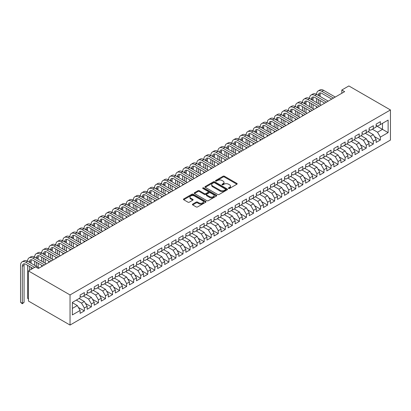<?xml version="1.0" encoding="UTF-8"?>
<svg xmlns="http://www.w3.org/2000/svg" width="411" height="411" viewBox="0 0 411 411"><rect width="100%" height="100%" fill="white"/><g stroke="black" fill="none" stroke-linecap="round" stroke-linejoin="round"><path stroke-width="0.62" d="M228.573 188.464A0.683 0.396 0 0 0 229.544 188.464L236.895 184.215A0.976 0.565 0 0 0 237.178 183.82A0.976 0.565 0 0 0 236.895 183.419L224.442 176.232A0.976 0.565 0 0 0 223.055 176.232L215.708 180.475A0.683 0.396 0 0 0 215.508 180.753A0.683 0.396 0 0 0 215.708 181.03A0.683 0.396 0 0 0 216.674 181.03L217.625 180.486A3.129 1.808 0 0 1 222.053 180.486L223.091 181.081A3.129 1.808 0 0 1 224.01 182.361A3.129 1.808 0 0 1 223.091 183.64L222.14 184.19A0.683 0.396 0 0 0 221.94 184.467A0.683 0.396 0 0 0 222.14 184.745A0.683 0.396 0 0 0 223.111 184.745L224.062 184.2A3.129 1.808 0 0 1 228.49 184.2L229.523 184.796A3.129 1.808 0 0 1 230.443 186.075A3.129 1.808 0 0 1 229.523 187.354L228.573 187.904A0.683 0.396 0 0 0 228.372 188.181A0.683 0.396 0 0 0 228.573 188.464L228.573 187.904M192.687 204.108A0.976 0.565 0 0 0 192.399 204.508A0.976 0.565 0 0 0 192.687 204.909L196.181 206.923A0.976 0.565 0 0 0 197.563 206.923L205.726 202.212A0.976 0.565 0 0 0 206.014 201.811A0.976 0.565 0 0 0 205.726 201.411L193.273 194.223A0.976 0.565 0 0 0 191.891 194.223L183.727 198.934A0.976 0.565 0 0 0 183.44 199.335A0.976 0.565 0 0 0 183.727 199.736L187.945 202.171A0.976 0.565 0 0 0 189.332 202.171L192.826 200.157A0.976 0.565 0 0 0 193.113 199.756A0.976 0.565 0 0 0 192.826 199.356L190.73 198.148A2.615 1.51 0 0 1 189.964 197.08A2.615 1.51 0 0 1 191.583 195.682A2.615 1.51 0 0 1 194.434 196.011L202.633 200.743A2.615 1.51 0 0 1 203.399 201.811A2.615 1.51 0 0 1 201.78 203.209A2.615 1.51 0 0 1 198.929 202.88L197.563 202.094A0.976 0.565 0 0 0 196.181 202.094L192.687 204.108L192.687 204.909M28.457 270.931L70.04 294.939L70.04 325.055L28.457 301.047L28.457 270.931L35.505 266.862L38.326 268.491L344.639 91.643L341.818 90.014L341.818 93.271M341.818 90.014L348.867 85.945L390.45 109.953L70.04 294.939M217.696 194.501A0.976 0.565 0 0 0 219.078 194.501L227.242 189.79A0.976 0.565 0 0 0 227.53 189.389A0.976 0.565 0 0 0 227.242 188.993L214.789 181.801A0.976 0.565 0 0 0 213.407 181.801L205.243 186.517A0.976 0.565 0 0 0 204.955 186.913A0.976 0.565 0 0 0 205.243 187.313L217.696 194.501M203.132 188.608A0.683 0.396 0 0 1 203.825 188.706L203.825 187.894L216.484 195.199A0.976 0.565 0 0 1 216.772 195.6A0.976 0.565 0 0 1 216.484 196.001L208.32 200.712A0.976 0.565 0 0 1 206.939 200.712L194.485 193.524L194.485 192.723A0.976 0.565 0 0 0 194.198 193.124A0.976 0.565 0 0 0 194.485 193.524M194.485 192.723L197.979 190.709A0.976 0.565 0 0 1 199.361 190.709L204.411 193.622A0.976 0.565 0 0 0 205.798 193.622L208.115 192.286A0.976 0.565 0 0 0 208.403 191.886A0.976 0.565 0 0 0 208.115 191.485L202.854 188.454A0.683 0.396 0 0 1 202.654 188.171A0.683 0.396 0 0 1 203.08 187.806A0.683 0.396 0 0 1 203.825 187.894M70.04 325.055L390.45 140.069L390.45 109.953M376.142 125.704L382.487 129.367L382.487 123.341L388.123 120.089L380.37 124.564L380.37 121.677L376.142 124.117L376.142 127.004L373.322 128.633L373.322 125.745L369.093 128.186L369.093 131.073L366.273 132.702L366.273 129.814L362.045 132.255L362.045 135.142L359.224 136.771L359.224 133.883L354.996 136.324L354.996 139.211L352.181 140.839L352.181 137.952L347.947 140.392L347.947 143.28L345.132 144.908L345.132 142.021L340.904 144.461L340.904 147.349L338.083 148.977L338.083 146.09L333.855 148.53L333.855 151.423L331.035 153.046L331.035 150.159L326.807 152.599L326.807 155.492L323.986 157.115L323.986 154.228L319.758 156.668L319.758 159.56L316.938 161.184L316.938 158.297L312.709 160.737L312.709 163.629L309.889 165.258L309.889 162.366L305.661 164.806L305.661 167.698L302.84 169.327L302.84 166.434L298.612 168.875L298.612 171.767L295.792 173.396L295.792 170.503L291.563 172.949L291.563 175.836L288.743 177.465L288.743 174.572L284.515 177.018L284.515 179.905L281.699 181.534L281.699 178.641L277.466 181.087L277.466 183.974L274.651 185.602L274.651 182.71L270.423 185.155L270.423 188.043L267.602 189.671L267.602 186.784L263.374 189.224L263.374 192.112L260.553 193.74L260.553 190.853L256.325 193.293L256.325 196.181L253.505 197.809L253.505 194.922L249.277 197.362L249.277 200.249L246.456 201.878L246.456 198.991L242.228 201.431L242.228 204.318L239.408 205.947L239.408 203.06L235.179 205.5L235.179 208.387L232.359 210.016L232.359 207.129L228.131 209.569L228.131 212.456L225.31 214.085L225.31 211.197L221.082 213.638L221.082 216.525L218.267 218.154L218.267 215.266L214.033 217.707L214.033 220.599L211.218 222.223L211.218 219.335L206.985 221.776L206.985 224.668L204.169 226.291L204.169 223.404L199.941 225.845L199.941 228.737L197.121 230.36L197.121 227.473L192.893 229.913L192.893 232.806L190.072 234.434L190.072 231.542L185.844 233.982L185.844 236.875L183.023 238.503L183.023 235.611L178.795 238.051L178.795 240.944L175.975 242.572L175.975 239.68L171.747 242.125L171.747 245.013L168.926 246.641L168.926 243.749L164.698 246.194L164.698 249.081L161.877 250.71L161.877 247.818L157.649 250.263L157.649 253.15L154.829 254.779L154.829 251.886L150.601 254.332L150.601 257.219L147.785 258.848L147.785 255.961L143.552 258.401L143.552 261.288L140.737 262.917L140.737 260.029L136.503 262.47L136.503 265.357L133.688 266.986L133.688 264.098L129.46 266.539L129.46 269.426L126.639 271.055L126.639 268.167L122.411 270.608L122.411 273.495L119.591 275.123L119.591 272.236L115.363 274.676L115.363 277.564L112.542 279.192L112.542 276.305L108.314 278.745L108.314 281.633L105.493 283.261L105.493 280.374L101.265 282.814L101.265 285.702L98.445 287.33L98.445 284.443L94.217 286.883L94.217 289.776L91.396 291.399L91.396 288.512L87.168 290.952L87.168 293.844L84.347 295.468L84.347 292.581L80.119 295.021L80.119 297.913L72.367 302.388L72.367 314.918L80.119 310.444L77.304 305.563L72.367 302.712M388.123 120.089L388.123 132.619L380.37 137.099L377.55 132.214L372.335 129.203M374.416 136.55L380.37 139.987L380.37 137.099M380.37 139.987L376.142 142.427L376.142 139.54L373.322 141.168L370.506 136.282L365.287 133.272M367.367 140.619L373.322 144.055L373.322 141.168M373.322 144.055L369.093 146.496L369.093 143.609L366.273 145.237L363.458 140.351L358.238 137.341M360.319 144.687L366.273 148.124L366.273 145.237M366.273 148.124L362.045 150.565L362.045 147.677L359.224 149.306L356.409 144.42L351.194 141.41M353.27 148.756L359.224 152.193L359.224 149.306M359.224 152.193L354.996 154.634L354.996 151.746L352.181 153.375L349.36 148.489L344.146 145.479M346.221 152.825L352.181 156.262L352.181 153.375M352.181 156.262L347.947 158.703L347.947 155.815L345.132 157.444L342.312 152.558L337.097 149.547M339.173 156.894L345.132 160.331L345.132 157.444M345.132 160.331L340.904 162.771L340.904 159.884L338.083 161.513L335.263 156.627L330.048 153.616M332.129 160.963L338.083 164.4L338.083 161.513M338.083 164.4L333.855 166.84L333.855 163.953L331.035 165.582L328.214 160.696L323 157.685M325.08 165.032L331.035 168.469L331.035 165.582M331.035 168.469L326.807 170.914L326.807 168.022L323.986 169.651L321.166 164.77L315.951 161.754M318.032 169.101L323.986 172.538L323.986 169.651M323.986 172.538L319.758 174.983L319.758 172.091L316.938 173.719L314.117 168.839L308.902 165.823M310.983 173.17L316.938 176.607L316.938 173.719M316.938 176.607L312.709 179.052L312.709 176.16L309.889 177.788L307.068 172.908L301.854 169.892M303.935 177.239L309.889 180.676L309.889 177.788M309.889 180.676L305.661 183.121L305.661 180.229L302.84 181.857L300.025 176.977L294.805 173.966M296.886 181.308L302.84 184.75L302.84 181.857M302.84 184.75L298.612 187.19L298.612 184.298L295.792 185.926L292.976 181.046L287.757 178.035M289.837 185.376L295.792 188.819L295.792 185.926M295.792 188.819L291.563 191.259L291.563 188.366L288.743 189.995L285.928 185.114L280.713 182.104M282.789 189.445L288.743 192.887L288.743 189.995M288.743 192.887L284.515 195.328L284.515 192.44L281.699 194.064L278.879 189.183L273.664 186.173M275.74 193.514L281.699 196.956L281.699 194.064M281.699 196.956L277.466 199.397L277.466 196.509L274.651 198.133L271.83 193.252L266.616 190.242M268.691 197.583L274.651 201.025L274.651 198.133M274.651 201.025L270.423 203.466L270.423 200.578L267.602 202.202L264.782 197.321L259.567 194.311M261.648 201.657L267.602 205.094L267.602 202.202M267.602 205.094L263.374 207.534L263.374 204.647L260.553 206.276L257.733 201.39L252.518 198.379M254.599 205.726L260.553 209.163L260.553 206.276M260.553 209.163L256.325 211.603L256.325 208.716L253.505 210.345L250.684 205.459L245.47 202.448M247.55 209.795L253.505 213.232L253.505 210.345M253.505 213.232L249.277 215.672L249.277 212.785L246.456 214.414L243.636 209.528L238.421 206.517M240.502 213.864L246.456 217.301L246.456 214.414M246.456 217.301L242.228 219.741L242.228 216.854L239.408 218.482L236.587 213.597L231.372 210.586M233.453 217.933L239.408 221.37L239.408 218.482M239.408 221.37L235.179 223.81L235.179 220.923L232.359 222.551L229.544 217.666L224.324 214.655M226.404 222.002L232.359 225.439L232.359 222.551M232.359 225.439L228.131 227.879L228.131 224.992L225.31 226.62L222.495 221.735L217.275 218.724M219.356 226.071L225.31 229.508L225.31 226.62M225.31 229.508L221.082 231.948L221.082 229.061L218.267 230.689L215.446 225.803L210.232 222.793M212.307 230.139L218.267 233.576L218.267 230.689M218.267 233.576L214.033 236.017L214.033 233.129L211.218 234.758L208.398 229.872L203.183 226.862M205.259 234.208L211.218 237.645L211.218 234.758M211.218 237.645L206.985 240.091L206.985 237.198L204.169 238.827L201.349 233.941L196.134 230.931M198.21 238.277L204.169 241.714L204.169 238.827M204.169 241.714L199.941 244.16L199.941 241.267L197.121 242.896L194.3 238.015L189.086 235M191.166 242.346L197.121 245.783L197.121 242.896M197.121 245.783L192.893 248.229L192.893 245.336L190.072 246.965L187.252 242.084L182.037 239.068M184.118 246.415L190.072 249.852L190.072 246.965M190.072 249.852L185.844 252.297L185.844 249.405L183.023 251.034L180.203 246.153L174.988 243.142M177.069 250.484L183.023 253.926L183.023 251.034M183.023 253.926L178.795 256.366L178.795 253.474L175.975 255.103L173.154 250.222L167.94 247.211M170.02 254.553L175.975 257.995L175.975 255.103M175.975 257.995L171.747 260.435L171.747 257.543L168.926 259.171L166.106 254.291L160.891 251.28M162.972 258.622L168.926 262.064L168.926 259.171M168.926 262.064L164.698 264.504L164.698 261.617L161.877 263.24L159.062 258.36L153.842 255.349M155.923 262.691L161.877 266.133L161.877 263.24M161.877 266.133L157.649 268.573L157.649 265.686L154.829 267.309L152.013 262.429L146.794 259.418M148.874 266.76L154.829 270.202L154.829 267.309M154.829 270.202L150.601 272.642L150.601 269.755L147.785 271.378L144.965 266.498L139.75 263.487M141.826 270.834L147.785 274.271L147.785 271.378M147.785 274.271L143.552 276.711L143.552 273.824L140.737 275.452L137.916 270.566L132.702 267.556M134.777 274.902L140.737 278.339L140.737 275.452M140.737 278.339L136.503 280.78L136.503 277.893L133.688 279.521L130.868 274.635L125.653 271.625M127.729 278.971L133.688 282.408L133.688 279.521M133.688 282.408L129.46 284.849L129.46 281.961L126.639 283.59L123.819 278.704L118.604 275.694M120.685 283.04L126.639 286.477L126.639 283.59M126.639 286.477L122.411 288.918L122.411 286.03L119.591 287.659L116.77 282.773L111.556 279.763M113.636 287.109L119.591 290.546L119.591 287.659M119.591 290.546L115.363 292.986L115.363 290.099L112.542 291.728L109.722 286.842L104.507 283.831M106.588 291.178L112.542 294.615L112.542 291.728M112.542 294.615L108.314 297.055L108.314 294.168L105.493 295.797L102.673 290.911L97.458 287.9M99.539 295.247L105.493 298.684L105.493 295.797M105.493 298.684L101.265 301.124L101.265 298.237L98.445 299.866L95.624 294.98L90.41 291.969M92.49 299.316L98.445 302.753L98.445 299.866M98.445 302.753L94.217 305.193L94.217 302.306L91.396 303.935L88.581 299.049L83.361 296.038M85.442 303.385L91.396 306.822L91.396 303.935M91.396 306.822L87.168 309.267L87.168 306.375L84.347 308.003L81.532 303.118L76.312 300.107M78.393 307.454L84.347 310.891L84.347 308.003M84.347 310.891L80.119 313.336L80.119 310.444M80.119 296.285L81.532 297.096L84.347 295.468M72.367 308.409L77.304 305.563M87.168 292.216L88.581 293.028L91.396 291.399M81.532 303.118L84.347 301.494L79.133 298.484M87.168 306.375L84.347 301.494M94.217 288.147L95.624 288.959L98.445 287.33M88.581 299.049L91.396 297.425L86.182 294.41M94.217 302.306L91.396 297.425M101.265 284.078L102.673 284.89L105.493 283.261M95.624 294.98L98.445 293.356L93.23 290.341M101.265 298.237L98.445 293.356M108.314 280.009L109.722 280.821L112.542 279.192M102.673 290.911L105.493 289.282L100.279 286.272M108.314 294.168L105.493 289.282M115.363 275.94L116.77 276.752L119.591 275.123M109.722 286.842L112.542 285.213L107.328 282.203M115.363 290.099L112.542 285.213M122.411 271.866L123.819 272.683L126.639 271.055M116.77 282.773L119.591 281.145L114.376 278.134M122.411 286.03L119.591 281.145M129.46 267.797L130.868 268.614L133.688 266.986M123.819 278.704L126.639 277.076L121.425 274.065M129.46 281.961L126.639 277.076M136.503 263.728L137.916 264.545L140.737 262.917M130.868 274.635L133.688 273.007L128.468 269.996M136.503 277.893L133.688 273.007M143.552 259.66L144.965 260.476L147.785 258.848M137.916 270.566L140.737 268.938L135.517 265.927M143.552 273.824L140.737 268.938M150.601 255.591L152.013 256.407L154.829 254.779M144.965 266.498L147.785 264.869L142.566 261.858M150.601 269.755L147.785 264.869M157.649 251.522L159.062 252.339L161.877 250.71M152.013 262.429L154.829 260.8L149.614 257.789M157.649 265.686L154.829 260.8M164.698 247.453L166.106 248.27L168.926 246.641M159.062 258.36L161.877 256.731L156.663 253.721M164.698 261.617L161.877 256.731M171.747 243.384L173.154 244.196L175.975 242.572M166.106 254.291L168.926 252.662L163.712 249.652M171.747 257.543L168.926 252.662M178.795 239.315L180.203 240.127L183.023 238.503M173.154 250.222L175.975 248.593L170.76 245.583M178.795 253.474L175.975 248.593M185.844 235.246L187.252 236.058L190.072 234.434M180.203 246.153L183.023 244.524L177.809 241.514M185.844 249.405L183.023 244.524M192.893 231.177L194.3 231.989L197.121 230.36M187.252 242.084L190.072 240.456L184.858 237.445M192.893 245.336L190.072 240.456M199.941 227.108L201.349 227.92L204.169 226.291M194.3 238.015L197.121 236.387L191.906 233.376M199.941 241.267L197.121 236.387M206.985 223.039L208.398 223.851L211.218 222.223M201.349 233.941L204.169 232.318L198.95 229.307M206.985 237.198L204.169 232.318M214.033 218.971L215.446 219.782L218.267 218.154M208.398 229.872L211.218 228.249L205.998 225.233M214.033 233.129L211.218 228.249M221.082 214.902L222.495 215.713L225.31 214.085M215.446 225.803L218.267 224.18L213.047 221.164M221.082 229.061L218.267 224.18M228.131 210.833L229.544 211.644L232.359 210.016M222.495 221.735L225.31 220.106L220.096 217.095M228.131 224.992L225.31 220.106M235.179 206.764L236.587 207.576L239.408 205.947M229.544 217.666L232.359 216.037L227.144 213.026M235.179 220.923L232.359 216.037M242.228 202.69L243.636 203.507L246.456 201.878M236.587 213.597L239.408 211.968L234.193 208.958M242.228 216.854L239.408 211.968M249.277 198.621L250.684 199.438L253.505 197.809M243.636 209.528L246.456 207.899L241.242 204.889M249.277 212.785L246.456 207.899M256.325 194.552L257.733 195.369L260.553 193.74M250.684 205.459L253.505 203.83L248.29 200.82M256.325 208.716L253.505 203.83M263.374 190.483L264.782 191.3L267.602 189.671M257.733 201.39L260.553 199.761L255.339 196.751M263.374 204.647L260.553 199.761M270.423 186.414L271.83 187.231L274.651 185.602M264.782 197.321L267.602 195.693L262.388 192.682M270.423 200.578L267.602 195.693M277.466 182.345L278.879 183.162L281.699 181.534M271.83 193.252L274.651 191.624L269.431 188.613M277.466 196.509L274.651 191.624M284.515 178.276L285.928 179.093L288.743 177.465M278.879 189.183L281.699 187.555L276.48 184.544M284.515 192.44L281.699 187.555M291.563 174.207L292.976 175.019L295.792 173.396M285.928 185.114L288.743 183.486L283.528 180.475M291.563 188.366L288.743 183.486M298.612 170.139L300.025 170.95L302.84 169.327M292.976 181.046L295.792 179.417L290.577 176.406M298.612 184.298L295.792 179.417M305.661 166.07L307.068 166.881L309.889 165.258M300.025 176.977L302.84 175.348L297.626 172.337M305.661 180.229L302.84 175.348M312.709 162.001L314.117 162.813L316.938 161.184M307.068 172.908L309.889 171.279L304.674 168.269M312.709 176.16L309.889 171.279M319.758 157.932L321.166 158.744L323.986 157.115M314.117 168.839L316.938 167.21L311.723 164.2M319.758 172.091L316.938 167.21M326.807 153.863L328.214 154.675L331.035 153.046M321.166 164.77L323.986 163.141L318.772 160.131M326.807 168.022L323.986 163.141M333.855 149.794L335.263 150.606L338.083 148.977M328.214 160.696L331.035 159.072L325.82 156.057M333.855 163.953L331.035 159.072M340.904 145.725L342.312 146.537L345.132 144.908M335.263 156.627L338.083 155.004L332.869 151.988M340.904 159.884L338.083 155.004M347.947 141.656L349.36 142.468L352.181 140.839M342.312 152.558L345.132 150.935L339.912 147.919M347.947 155.815L345.132 150.935M354.996 137.587L356.409 138.399L359.224 136.771M349.36 148.489L352.181 146.861L346.961 143.85M354.996 151.746L352.181 146.861M362.045 133.513L363.458 134.33L366.273 132.702M356.409 144.42L359.224 142.792L354.01 139.781M362.045 147.677L359.224 142.792M369.093 129.444L370.506 130.261L373.322 128.633M363.458 140.351L366.273 138.723L361.058 135.712M369.093 143.609L366.273 138.723M376.142 125.376L377.55 126.192L380.37 124.564M370.506 136.282L373.322 134.654L368.107 131.643M376.142 139.54L373.322 134.654M377.55 132.214L382.487 129.367L388.123 132.619M228.85 188.557L229.523 188.166A3.129 1.808 0 0 0 230.443 186.887L230.443 186.075M224.01 182.361L224.01 183.172A3.129 1.808 0 0 1 223.091 184.452L222.413 184.842M236.88 184.226L224.442 177.043A0.976 0.565 0 0 0 223.055 177.043L215.981 181.128M227.232 189.795L214.789 182.618A0.976 0.565 0 0 0 213.407 182.618L205.253 187.318L205.243 186.517M225.511 189.671A0.683 0.396 0 0 0 225.716 189.389A0.683 0.396 0 0 0 225.511 189.111L214.583 182.797A0.683 0.396 0 0 0 213.612 182.797L212.61 183.378A3.129 1.808 0 0 0 211.696 184.657A3.129 1.808 0 0 0 212.61 185.936L220.08 190.247A3.129 1.808 0 0 0 224.509 190.247L225.511 189.671L225.511 190.483A0.683 0.396 0 0 0 225.716 190.206L225.716 189.389M211.696 184.657L211.696 185.469A3.129 1.808 0 0 0 212.61 186.748L212.61 185.936M225.511 190.483L224.509 191.064A3.129 1.808 0 0 1 220.08 191.064L212.61 186.748M194.495 193.53L197.979 191.521L197.979 190.709M208.403 191.886L208.403 192.702A0.976 0.565 0 0 1 208.115 193.098L205.798 194.439A0.976 0.565 0 0 1 204.411 194.439L199.361 191.521A0.976 0.565 0 0 0 197.979 191.521M203.825 188.706L216.474 196.006M209.651 196.648A2.615 1.51 0 0 0 212.508 196.977A2.615 1.51 0 0 0 214.121 195.579A2.615 1.51 0 0 0 213.355 194.511L210.468 192.846A0.976 0.565 0 0 0 209.081 192.846L206.764 194.182A0.976 0.565 0 0 0 206.476 194.583A0.976 0.565 0 0 0 206.764 194.984L209.651 196.648L209.651 197.465A2.615 1.51 0 0 0 212.508 197.789A2.615 1.51 0 0 0 214.121 196.396L214.121 195.579M206.476 194.583L206.476 195.395A0.976 0.565 0 0 0 206.764 195.795L206.764 194.984M209.651 197.465L206.764 195.795M203.399 201.811L203.399 202.628A2.615 1.51 0 0 1 201.78 204.02A2.615 1.51 0 0 1 198.929 203.697L197.563 202.906A0.976 0.565 0 0 0 196.181 202.906L192.697 204.914M189.964 197.08L189.964 197.891A2.615 1.51 0 0 0 190.73 198.96L190.73 198.148M192.81 200.162L190.73 198.96M205.716 202.217L193.273 195.035A0.976 0.565 0 0 0 191.891 195.035L183.738 199.741M32.901 268.368L25.836 264.294A4.983 2.877 -120 0 0 23.345 264.047A4.983 2.877 -120 0 0 22.312 266.328L22.312 303.318L20.55 302.301L20.55 265.311A7.475 4.316 60 0 1 22.096 261.889L23.859 260.872A7.475 4.316 60 0 1 27.599 261.242A7.475 4.316 60 0 1 29.145 257.815L30.907 256.798A7.475 4.316 60 0 1 34.647 257.173A7.475 4.316 60 0 1 36.194 253.746L37.956 252.729A7.475 4.316 60 0 1 41.696 253.099A7.475 4.316 60 0 1 43.242 249.677L45.005 248.66A7.475 4.316 60 0 1 48.745 249.03A7.475 4.316 60 0 1 50.291 245.608L52.053 244.591A7.475 4.316 60 0 1 55.788 244.961A7.475 4.316 60 0 1 57.34 241.54L59.102 240.522A7.475 4.316 60 0 1 62.837 240.892A7.475 4.316 60 0 1 64.388 237.471L66.15 236.453A7.475 4.316 60 0 1 69.885 236.823A7.475 4.316 60 0 1 71.437 233.402L73.199 232.385A7.475 4.316 60 0 1 76.934 232.754A7.475 4.316 60 0 1 78.486 229.333L80.248 228.316A7.475 4.316 60 0 1 83.983 228.686A7.475 4.316 60 0 1 85.529 225.264L87.291 224.247A7.475 4.316 60 0 1 91.031 224.617A7.475 4.316 60 0 1 92.578 221.195L94.34 220.178A7.475 4.316 60 0 1 98.08 220.548A7.475 4.316 60 0 1 99.626 217.126L101.389 216.109A7.475 4.316 60 0 1 105.129 216.479A7.475 4.316 60 0 1 106.675 213.057L108.437 212.04A7.475 4.316 60 0 1 112.177 212.41A7.475 4.316 60 0 1 113.724 208.988L115.486 207.971A7.475 4.316 60 0 1 119.226 208.341A7.475 4.316 60 0 1 120.772 204.919L122.535 203.902A7.475 4.316 60 0 1 126.269 204.272A7.475 4.316 60 0 1 127.821 200.851L129.583 199.833A7.475 4.316 60 0 1 133.318 200.203A7.475 4.316 60 0 1 134.87 196.782L136.632 195.764A7.475 4.316 60 0 1 140.367 196.134A7.475 4.316 60 0 1 141.918 192.713L143.68 191.696A7.475 4.316 60 0 1 147.415 192.065A7.475 4.316 60 0 1 148.967 188.639L150.729 187.621A7.475 4.316 60 0 1 154.464 187.997A7.475 4.316 60 0 1 156.01 184.57L157.773 183.553A7.475 4.316 60 0 1 161.513 183.923A7.475 4.316 60 0 1 163.059 180.501L164.821 179.484A7.475 4.316 60 0 1 168.561 179.854A7.475 4.316 60 0 1 170.108 176.432L171.87 175.415A7.475 4.316 60 0 1 175.61 175.785A7.475 4.316 60 0 1 177.156 172.363L178.919 171.346A7.475 4.316 60 0 1 182.659 171.716A7.475 4.316 60 0 1 184.205 168.294L185.967 167.277A7.475 4.316 60 0 1 189.707 167.647A7.475 4.316 60 0 1 191.254 164.225L193.016 163.208A7.475 4.316 60 0 1 196.751 163.578A7.475 4.316 60 0 1 198.302 160.156L200.065 159.139A7.475 4.316 60 0 1 203.799 159.509A7.475 4.316 60 0 1 205.351 156.088L207.113 155.07A7.475 4.316 60 0 1 210.848 155.44A7.475 4.316 60 0 1 212.4 152.019L214.162 151.001A7.475 4.316 60 0 1 217.897 151.371A7.475 4.316 60 0 1 219.448 147.95L221.21 146.933A7.475 4.316 60 0 1 224.945 147.302A7.475 4.316 60 0 1 226.492 143.881L228.254 142.864A7.475 4.316 60 0 1 231.994 143.234A7.475 4.316 60 0 1 233.54 139.812L235.303 138.795A7.475 4.316 60 0 1 239.043 139.165A7.475 4.316 60 0 1 240.589 135.743L242.351 134.726A7.475 4.316 60 0 1 246.091 135.096A7.475 4.316 60 0 1 247.638 131.674L249.4 130.657A7.475 4.316 60 0 1 253.14 131.027A7.475 4.316 60 0 1 254.686 127.605L256.449 126.588A7.475 4.316 60 0 1 260.189 126.958A7.475 4.316 60 0 1 261.735 123.536L263.497 122.519A7.475 4.316 60 0 1 267.232 122.889A7.475 4.316 60 0 1 268.784 119.462L270.546 118.445A7.475 4.316 60 0 1 274.281 118.82A7.475 4.316 60 0 1 275.832 115.393L277.595 114.376A7.475 4.316 60 0 1 281.33 114.746A7.475 4.316 60 0 1 282.881 111.324L284.643 110.307A7.475 4.316 60 0 1 288.378 110.677A7.475 4.316 60 0 1 289.93 107.256L291.692 106.238A7.475 4.316 60 0 1 295.427 106.608A7.475 4.316 60 0 1 296.973 103.187L298.735 102.169A7.475 4.316 60 0 1 302.475 102.539A7.475 4.316 60 0 1 304.022 99.118L305.784 98.101A7.475 4.316 60 0 1 309.524 98.47A7.475 4.316 60 0 1 311.07 95.049L312.833 94.032A7.475 4.316 60 0 1 316.573 94.402A7.475 4.316 60 0 1 318.119 90.98L319.881 89.963A7.475 4.316 60 0 1 323.621 90.333L335.263 97.058M318.119 90.98A7.475 4.316 60 0 1 321.859 91.35L333.501 98.075M331.739 99.092L321.859 93.384A4.983 2.877 -120 0 0 319.368 93.138A4.983 2.877 -120 0 0 318.335 95.419L320.097 94.402L320.097 96.436M320.405 92.907A4.983 2.877 -120 0 0 320.097 94.402M318.335 99.488L318.335 103.557M320.097 100.505L320.097 104.574M316.573 107.846L316.573 106.608M316.573 102.539L316.573 98.47M311.07 95.049A7.475 4.316 60 0 1 314.811 95.419L316.573 94.402L328.214 101.127M314.811 95.419L326.452 102.144M324.69 103.161L314.811 97.453A4.983 2.877 -120 0 0 312.319 97.207A4.983 2.877 -120 0 0 311.286 99.488L313.048 98.47L313.048 100.505M313.362 96.975A4.983 2.877 -120 0 0 313.048 98.47M311.286 103.557L311.286 107.625M313.048 104.574L313.048 108.643M309.524 111.915L309.524 110.677M309.524 106.608L309.524 102.539M304.022 99.118A7.475 4.316 60 0 1 307.762 99.488L309.524 98.47L321.166 105.195M307.762 99.488L319.404 106.213M317.641 107.23L307.762 101.522A4.983 2.877 -120 0 0 305.27 101.276A4.983 2.877 -120 0 0 304.238 103.557L306 102.539L306 104.574M306.313 101.049A4.983 2.877 -120 0 0 306 102.539M304.238 107.625L304.238 111.694M306 108.643L306 112.712M302.475 115.984L302.475 114.746M302.475 110.677L302.475 106.608M296.973 103.187A7.475 4.316 60 0 1 300.713 103.557L302.475 102.539L314.117 109.264M300.713 103.557L312.355 110.282M310.593 111.299L300.713 105.591A4.983 2.877 -120 0 0 298.222 105.344A4.983 2.877 -120 0 0 297.189 107.625L298.951 106.608L298.951 108.643M299.265 105.118A4.983 2.877 -120 0 0 298.951 106.608M297.189 111.694L297.189 115.763M298.951 112.712L298.951 116.786M295.427 120.053L295.427 118.82M295.427 114.746L295.427 110.677M289.93 107.256A7.475 4.316 60 0 1 293.665 107.625L295.427 106.608L307.068 113.333M293.665 107.625L305.306 114.35M303.544 115.368L293.665 109.66A4.983 2.877 -120 0 0 291.173 109.413A4.983 2.877 -120 0 0 290.14 111.694L291.902 110.677L291.902 112.712M292.216 109.187A4.983 2.877 -120 0 0 291.902 110.677M290.14 115.768L290.14 119.837M291.902 116.786L291.902 120.855M288.378 124.122L288.378 122.889M288.378 118.82L288.378 114.746M282.881 111.324A7.475 4.316 60 0 1 286.616 111.694L288.378 110.677L300.025 117.402M286.616 111.694L298.263 118.419M296.501 119.437L286.616 113.729A4.983 2.877 -120 0 0 284.124 113.482A4.983 2.877 -120 0 0 283.092 115.763L284.854 114.751L284.854 116.786M285.167 113.256A4.983 2.877 -120 0 0 284.854 114.751M283.092 119.837L283.092 123.906M284.854 120.855L284.854 124.923M281.33 128.191L281.33 126.958M281.33 122.889L281.33 118.82M275.832 115.393A7.475 4.316 60 0 1 279.567 115.763L281.33 114.746L292.976 121.471M279.567 115.763L291.214 122.488M289.452 123.506L279.567 117.803A4.983 2.877 -120 0 0 277.076 117.551A4.983 2.877 -120 0 0 276.043 119.837L277.805 118.82L277.805 120.855M278.119 117.325A4.983 2.877 -120 0 0 277.805 118.82M276.043 123.906L276.043 127.975M277.805 124.923L277.805 128.992M274.281 132.26L274.281 131.027M274.281 126.958L274.281 122.889M268.784 119.462A7.475 4.316 60 0 1 272.519 119.837L274.281 118.82L285.928 125.54M272.519 119.837L284.165 126.557M282.403 127.574L272.519 121.872A4.983 2.877 -120 0 0 270.027 121.625A4.983 2.877 -120 0 0 268.994 123.906L270.757 122.889L270.757 124.923M271.07 121.394A4.983 2.877 -120 0 0 270.757 122.889M268.994 127.975L268.994 132.044M270.757 128.992L270.757 133.061M267.232 136.334L267.232 135.096M267.232 131.027L267.232 126.958M261.735 123.536A7.475 4.316 60 0 1 265.47 123.906L267.232 122.889L278.879 129.609M265.47 123.906L277.117 130.626M275.355 131.643L265.47 125.941A4.983 2.877 -120 0 0 262.978 125.694A4.983 2.877 -120 0 0 261.951 127.975L263.713 126.958L263.713 128.992M264.021 125.463A4.983 2.877 -120 0 0 263.713 126.958M261.951 132.044L261.951 136.113M263.713 133.061L263.713 137.13M260.189 140.403L260.189 139.165M260.189 135.096L260.189 131.027M254.686 127.605A7.475 4.316 60 0 1 258.427 127.975L260.189 126.958L271.83 133.678M258.427 127.975L270.068 134.695M268.306 135.712L258.427 130.01A4.983 2.877 -120 0 0 255.935 129.763A4.983 2.877 -120 0 0 254.902 132.044L256.664 131.027L256.664 133.061M256.973 129.532A4.983 2.877 -120 0 0 256.664 131.027M254.902 136.113L254.902 140.182M256.664 137.13L256.664 141.199M253.14 144.472L253.14 143.234M253.14 139.165L253.14 135.096M247.638 131.674A7.475 4.316 60 0 1 251.378 132.044L253.14 131.027L264.782 137.747M251.378 132.044L263.019 138.764M261.257 139.781L251.378 134.078A4.983 2.877 -120 0 0 248.886 133.832A4.983 2.877 -120 0 0 247.854 136.113L249.616 135.096L249.616 137.13M249.924 133.601A4.983 2.877 -120 0 0 249.616 135.096M247.854 140.182L247.854 144.251M249.616 141.199L249.616 145.268M246.091 148.541L246.091 147.302M246.091 143.234L246.091 139.165M240.589 135.743A7.475 4.316 60 0 1 244.329 136.113L246.091 135.096L257.733 141.816M244.329 136.113L255.971 142.833M254.209 143.85L244.329 138.147A4.983 2.877 -120 0 0 241.838 137.901A4.983 2.877 -120 0 0 240.805 140.182L242.567 139.165L242.567 141.199M242.88 137.67A4.983 2.877 -120 0 0 242.567 139.165M240.805 144.251L240.805 148.32M242.567 145.268L242.567 149.337M239.043 152.609L239.043 151.371M239.043 147.302L239.043 143.234M233.54 139.812A7.475 4.316 60 0 1 237.281 140.182L239.043 139.165L250.684 145.884M237.281 140.182L248.922 146.902M247.16 147.919L237.281 142.216A4.983 2.877 -120 0 0 234.789 141.97A4.983 2.877 -120 0 0 233.756 144.251L235.518 143.234L235.518 145.268M235.832 141.738A4.983 2.877 -120 0 0 235.518 143.234M233.756 148.32L233.756 152.389M235.518 149.337L235.518 153.406M231.994 156.678L231.994 155.44M231.994 151.371L231.994 147.302M226.492 143.881A7.475 4.316 60 0 1 230.232 144.251L231.994 143.234L243.636 149.953M230.232 144.251L241.874 150.971M240.111 151.988L230.232 146.285A4.983 2.877 -120 0 0 227.74 146.039A4.983 2.877 -120 0 0 226.708 148.32L228.47 147.302L228.47 149.337M228.783 145.807A4.983 2.877 -120 0 0 228.47 147.302M226.708 152.389L226.708 156.457M228.47 153.406L228.47 157.475M224.945 160.747L224.945 159.509M224.945 155.44L224.945 151.371M219.448 147.95A7.475 4.316 60 0 1 223.183 148.32L224.945 147.302L236.587 154.022M223.183 148.32L234.825 155.039M233.063 156.057L223.183 150.354A4.983 2.877 -120 0 0 220.692 150.107A4.983 2.877 -120 0 0 219.659 152.389L221.421 151.371L221.421 153.406M221.735 149.876A4.983 2.877 -120 0 0 221.421 151.371M219.659 156.457L219.659 160.526M221.421 157.475L221.421 161.544M217.897 164.816L217.897 163.578M217.897 159.509L217.897 155.44M212.4 152.019A7.475 4.316 60 0 1 216.135 152.389L217.897 151.371L229.544 158.091M216.135 152.389L227.781 159.108M226.019 160.131L216.135 154.423A4.983 2.877 -120 0 0 213.643 154.176A4.983 2.877 -120 0 0 212.61 156.457L214.372 155.44L214.372 157.475M214.686 153.945A4.983 2.877 -120 0 0 214.372 155.44M212.61 160.526L212.61 164.595M214.372 161.544L214.372 165.612M210.848 168.885L210.848 167.647M210.848 163.578L210.848 159.509M205.351 156.088A7.475 4.316 60 0 1 209.086 156.457L210.848 155.44L222.495 162.165M209.086 156.457L220.733 163.182M218.971 164.2L209.086 158.492A4.983 2.877 -120 0 0 206.594 158.245A4.983 2.877 -120 0 0 205.562 160.526L207.324 159.509L207.324 161.544M207.637 158.014A4.983 2.877 -120 0 0 207.324 159.509M205.562 164.595L205.562 168.664M207.324 165.612L207.324 169.681M203.799 172.954L203.799 171.716M203.799 167.647L203.799 163.578M198.302 160.156A7.475 4.316 60 0 1 202.037 160.526L203.799 159.509L215.446 166.234M202.037 160.526L213.684 167.251M211.922 168.269L202.037 162.561A4.983 2.877 -120 0 0 199.546 162.314A4.983 2.877 -120 0 0 198.513 164.595L200.275 163.578L200.275 165.612M200.589 162.083A4.983 2.877 -120 0 0 200.275 163.578M198.513 168.664L198.513 172.733M200.275 169.681L200.275 173.75M196.751 177.023L196.751 175.785M196.751 171.716L196.751 167.647M191.254 164.225A7.475 4.316 60 0 1 194.989 164.595L196.751 163.578L208.398 170.303M194.989 164.595L206.635 171.32M204.873 172.337L194.989 166.63A4.983 2.877 -120 0 0 192.497 166.383A4.983 2.877 -120 0 0 191.469 168.664L193.232 167.647L193.232 169.681M193.54 166.152A4.983 2.877 -120 0 0 193.232 167.647M191.469 172.733L191.469 176.802M193.232 173.75L193.232 177.819M189.707 181.092L189.707 179.854M189.707 175.785L189.707 171.716M184.205 168.294A7.475 4.316 60 0 1 187.945 168.664L189.707 167.647L201.349 174.372M187.945 168.664L199.587 175.389M197.825 176.406L187.945 170.699A4.983 2.877 -120 0 0 185.453 170.452A4.983 2.877 -120 0 0 184.421 172.733L186.183 171.716L186.183 173.75M186.491 170.226A4.983 2.877 -120 0 0 186.183 171.716M184.421 176.802L184.421 180.871M186.183 177.819L186.183 181.888M182.659 185.161L182.659 183.923M182.659 179.854L182.659 175.785M177.156 172.363A7.475 4.316 60 0 1 180.897 172.733L182.659 171.716L194.3 178.441M180.897 172.733L192.538 179.458M190.776 180.475L180.897 174.767A4.983 2.877 -120 0 0 178.405 174.521A4.983 2.877 -120 0 0 177.372 176.802L179.134 175.785L179.134 177.819M179.443 174.295A4.983 2.877 -120 0 0 179.134 175.785M177.372 180.871L177.372 184.94M179.134 181.888L179.134 185.962M175.61 189.23L175.61 187.997M175.61 183.923L175.61 179.854M170.108 176.432A7.475 4.316 60 0 1 173.848 176.802L175.61 175.785L187.252 182.51M173.848 176.802L185.489 183.527M183.727 184.544L173.848 178.836A4.983 2.877 -120 0 0 171.356 178.59A4.983 2.877 -120 0 0 170.324 180.871L172.086 179.854L172.086 181.888M172.399 178.364A4.983 2.877 -120 0 0 172.086 179.854M170.324 184.94L170.324 189.014M172.086 185.962L172.086 190.031M168.561 193.298L168.561 192.065M168.561 187.997L168.561 183.923M163.059 180.501A7.475 4.316 60 0 1 166.799 180.871L168.561 179.854L180.203 186.579M166.799 180.871L178.441 187.596M176.679 188.613L166.799 182.905A4.983 2.877 -120 0 0 164.308 182.659A4.983 2.877 -120 0 0 163.275 184.94L165.037 183.923L165.037 185.962M165.35 182.433A4.983 2.877 -120 0 0 165.037 183.923M163.275 189.014L163.275 193.083M165.037 190.031L165.037 194.1M161.513 197.367L161.513 196.134M161.513 192.065L161.513 187.997M156.01 184.57A7.475 4.316 60 0 1 159.751 184.94L161.513 183.923L173.154 190.647M159.751 184.94L171.392 191.665M169.63 192.682L159.751 186.979A4.983 2.877 -120 0 0 157.259 186.728A4.983 2.877 -120 0 0 156.226 189.014L157.988 187.997L157.988 190.031M158.302 186.502A4.983 2.877 -120 0 0 157.988 187.997M156.226 193.083L156.226 197.152M157.988 194.1L157.988 198.169M154.464 201.436L154.464 200.203M154.464 196.134L154.464 192.065M148.967 188.639A7.475 4.316 60 0 1 152.702 189.014L154.464 187.997L166.106 194.716M152.702 189.014L164.343 195.734M162.581 196.751L152.702 191.048A4.983 2.877 -120 0 0 150.21 190.802A4.983 2.877 -120 0 0 149.178 193.083L150.94 192.065L150.94 194.1M151.253 190.57A4.983 2.877 -120 0 0 150.94 192.065M149.178 197.152L149.178 201.22M150.94 198.169L150.94 202.238M147.415 205.51L147.415 204.272M147.415 200.203L147.415 196.134M141.918 192.713A7.475 4.316 60 0 1 145.653 193.083L147.415 192.065L159.062 198.785M145.653 193.083L157.3 199.803M155.538 200.82L145.653 195.117A4.983 2.877 -120 0 0 143.162 194.871A4.983 2.877 -120 0 0 142.129 197.152L143.891 196.134L143.891 198.169M144.204 194.639A4.983 2.877 -120 0 0 143.891 196.134M142.129 201.22L142.129 205.289M143.891 202.238L143.891 206.307M140.367 209.579L140.367 208.341M140.367 204.272L140.367 200.203M134.87 196.782A7.475 4.316 60 0 1 138.605 197.152L140.367 196.134L152.013 202.854M138.605 197.152L150.251 203.871M148.489 204.889L138.605 199.186A4.983 2.877 -120 0 0 136.113 198.939A4.983 2.877 -120 0 0 135.08 201.22L136.842 200.203L136.842 202.238M137.156 198.708A4.983 2.877 -120 0 0 136.842 200.203M135.08 205.289L135.08 209.358M136.842 206.307L136.842 210.375M133.318 213.648L133.318 212.41M133.318 208.341L133.318 204.272M127.821 200.851A7.475 4.316 60 0 1 131.556 201.22L133.318 200.203L144.965 206.923M131.556 201.22L143.203 207.94M141.441 208.958L131.556 203.255A4.983 2.877 -120 0 0 129.064 203.008A4.983 2.877 -120 0 0 128.032 205.289L129.794 204.272L129.794 206.307M130.107 202.777A4.983 2.877 -120 0 0 129.794 204.272M128.032 209.358L128.032 213.427M129.794 210.375L129.794 214.444M126.269 217.717L126.269 216.479M126.269 212.41L126.269 208.341M120.772 204.919A7.475 4.316 60 0 1 124.512 205.289L126.269 204.272L137.916 210.992M124.512 205.289L136.154 212.009M134.392 213.026L124.512 207.324A4.983 2.877 -120 0 0 122.016 207.077A4.983 2.877 -120 0 0 120.988 209.358L122.75 208.341L122.75 210.375M123.059 206.846A4.983 2.877 -120 0 0 122.75 208.341M120.988 213.427L120.988 217.496M122.75 214.444L122.75 218.513M119.226 221.786L119.226 220.548M119.226 216.479L119.226 212.41M113.724 208.988A7.475 4.316 60 0 1 117.464 209.358L119.226 208.341L130.868 215.061M117.464 209.358L129.105 216.078M127.343 217.095L117.464 211.393A4.983 2.877 -120 0 0 114.972 211.146A4.983 2.877 -120 0 0 113.939 213.427L115.702 212.41L115.702 214.444M116.01 210.915A4.983 2.877 -120 0 0 115.702 212.41M113.939 217.496L113.939 221.565M115.702 218.513L115.702 222.582M112.177 225.855L112.177 224.617M112.177 220.548L112.177 216.479M106.675 213.057A7.475 4.316 60 0 1 110.415 213.427L112.177 212.41L123.819 219.13M110.415 213.427L122.057 220.147M120.295 221.164L110.415 215.462A4.983 2.877 -120 0 0 107.923 215.215A4.983 2.877 -120 0 0 106.891 217.496L108.653 216.479L108.653 218.513M108.961 214.984A4.983 2.877 -120 0 0 108.653 216.479M106.891 221.565L106.891 225.634M108.653 222.582L108.653 226.651M105.129 229.924L105.129 228.686M105.129 224.617L105.129 220.548M99.626 217.126A7.475 4.316 60 0 1 103.367 217.496L105.129 216.479L116.77 223.199M103.367 217.496L115.008 224.216M113.246 225.233L103.367 219.531A4.983 2.877 -120 0 0 100.875 219.284A4.983 2.877 -120 0 0 99.842 221.565L101.604 220.548L101.604 222.582M101.918 219.053A4.983 2.877 -120 0 0 101.604 220.548M99.842 225.634L99.842 229.703M101.604 226.651L101.604 230.72M98.08 233.993L98.08 232.754M98.08 228.686L98.08 224.617M92.578 221.195A7.475 4.316 60 0 1 96.318 221.565L98.08 220.548L109.722 227.268M96.318 221.565L107.959 228.285M106.197 229.307L96.318 223.599A4.983 2.877 -120 0 0 93.826 223.353A4.983 2.877 -120 0 0 92.794 225.634L94.556 224.617L94.556 226.651M94.869 223.122A4.983 2.877 -120 0 0 94.556 224.617M92.794 229.703L92.794 233.772M94.556 230.72L94.556 234.789M91.031 238.061L91.031 236.823M91.031 232.754L91.031 228.686M85.529 225.264A7.475 4.316 60 0 1 89.269 225.634L91.031 224.617L102.673 231.342M89.269 225.634L100.911 232.359M99.149 233.376L89.269 227.668A4.983 2.877 -120 0 0 86.778 227.422A4.983 2.877 -120 0 0 85.745 229.703L87.507 228.686L87.507 230.72M87.82 227.191A4.983 2.877 -120 0 0 87.507 228.686M85.745 233.772L85.745 237.841M87.507 234.789L87.507 238.858M83.983 242.13L83.983 240.892M83.983 236.823L83.983 232.754M78.486 229.333A7.475 4.316 60 0 1 82.221 229.703L83.983 228.686L95.624 235.411M82.221 229.703L93.862 236.428M92.1 237.445L82.221 231.737A4.983 2.877 -120 0 0 79.729 231.491A4.983 2.877 -120 0 0 78.696 233.772L80.458 232.754L80.458 234.789M80.772 231.259A4.983 2.877 -120 0 0 80.458 232.754M78.696 237.841L78.696 241.909M80.458 238.858L80.458 242.927M76.934 246.199L76.934 244.961M76.934 240.892L76.934 236.823M71.437 233.402A7.475 4.316 60 0 1 75.172 233.772L76.934 232.754L88.581 239.479M75.172 233.772L86.819 240.497M85.056 241.514L75.172 235.806A4.983 2.877 -120 0 0 72.68 235.56A4.983 2.877 -120 0 0 71.648 237.841L73.41 236.823L73.41 238.858M73.723 235.328A4.983 2.877 -120 0 0 73.41 236.823M71.648 241.909L71.648 245.978M73.41 242.927L73.41 246.996M69.885 250.268L69.885 249.03M69.885 244.961L69.885 240.892M64.388 237.471A7.475 4.316 60 0 1 68.123 237.841L69.885 236.823L81.532 243.548M68.123 237.841L79.77 244.566M78.008 245.583L68.123 239.875A4.983 2.877 -120 0 0 65.632 239.628A4.983 2.877 -120 0 0 64.599 241.909L66.361 240.892L66.361 242.927M66.674 239.397A4.983 2.877 -120 0 0 66.361 240.892M64.599 245.978L64.599 250.047M66.361 246.996L66.361 251.064M62.837 254.337L62.837 253.099M62.837 249.03L62.837 244.961M57.34 241.54A7.475 4.316 60 0 1 61.075 241.909L62.837 240.892L74.483 247.617M61.075 241.909L72.721 248.634M70.959 249.652L61.075 243.944A4.983 2.877 -120 0 0 58.583 243.697A4.983 2.877 -120 0 0 57.55 245.978L59.312 244.961L59.312 246.996M59.626 243.471A4.983 2.877 -120 0 0 59.312 244.961M57.55 250.047L57.55 254.116M59.312 251.064L59.312 255.139M55.788 258.406L55.788 257.173M55.788 253.099L55.788 249.03M50.291 245.608A7.475 4.316 60 0 1 54.031 245.978L55.788 244.961L67.435 251.686M54.031 245.978L65.673 252.703M63.911 253.721L54.031 248.013A4.983 2.877 -120 0 0 51.534 247.766A4.983 2.877 -120 0 0 50.507 250.047L52.269 249.03L52.269 251.064M52.577 247.54A4.983 2.877 -120 0 0 52.269 249.03M50.507 254.116L50.507 258.19M52.269 255.139L52.269 259.207M48.745 262.475L48.745 261.242M48.745 257.173L48.745 253.099M43.242 249.677A7.475 4.316 60 0 1 46.982 250.047L48.745 249.03L60.386 255.755M46.982 250.047L58.624 256.772M56.862 257.789L46.982 252.082A4.983 2.877 -120 0 0 44.491 251.835A4.983 2.877 -120 0 0 43.458 254.116L45.22 253.099L45.22 255.139M45.529 251.609A4.983 2.877 -120 0 0 45.22 253.099M43.458 258.19L43.458 262.259M45.22 259.207L45.22 263.276M41.696 266.544L41.696 265.311M41.696 261.242L41.696 257.173M36.194 253.746A7.475 4.316 60 0 1 39.934 254.116L41.696 253.099L53.338 259.824M39.934 254.116L51.575 260.841M49.813 261.858L39.934 256.156A4.983 2.877 -120 0 0 37.442 255.904A4.983 2.877 -120 0 0 36.409 258.19L38.172 257.173L38.172 259.207M38.48 255.678A4.983 2.877 -120 0 0 38.172 257.173M36.409 262.259L36.409 266.328M38.172 263.276L38.172 267.345M34.647 265.311L34.647 261.242M29.145 257.815A7.475 4.316 60 0 1 32.885 258.19L34.647 257.173L46.289 263.893M32.885 258.19L44.527 264.91M42.765 265.927L32.885 260.225A4.983 2.877 -120 0 0 30.393 259.978A4.983 2.877 -120 0 0 29.361 262.259L31.123 261.242L31.123 263.276M31.436 259.747A4.983 2.877 -120 0 0 31.123 261.242M29.361 266.328L29.361 270.412M31.123 267.345L31.123 269.395M28.457 298.725L27.599 298.232L27.599 265.311M27.599 298.232L28.457 299.09M22.096 261.889A7.475 4.316 60 0 1 25.836 262.259L27.599 261.242L39.24 267.962M25.836 262.259L34.663 267.35M24.388 263.816A4.983 2.877 -120 0 0 24.074 265.311L24.074 302.301L22.312 303.318L22.312 303.765L20.55 302.301M24.074 302.301L22.312 303.765M229.523 188.166L229.523 187.354M222.14 184.745L222.14 184.19M223.091 184.452L223.091 183.64M215.708 181.03L215.708 180.475M223.055 177.043L223.055 176.232M224.442 177.043L224.442 176.232M236.895 184.215L236.895 183.419M213.407 182.618L213.407 181.801M214.789 182.618L214.789 181.801M227.242 189.79L227.242 188.993M220.08 191.064L220.08 190.247M224.509 191.064L224.509 190.247M199.361 191.521L199.361 190.709M204.411 194.439L204.411 193.622M205.798 194.439L205.798 193.622M208.115 193.098L208.115 192.286M216.484 196.001L216.484 195.199M196.181 202.906L196.181 202.094M197.563 202.906L197.563 202.094M198.929 203.697L198.929 202.88M192.826 200.157L192.826 199.356M183.727 199.736L183.727 198.934M191.891 195.035L191.891 194.223M193.273 195.035L193.273 194.223M205.726 202.212L205.726 201.411M323.621 90.333L321.859 91.35M24.074 265.311L22.312 266.328"/></g></svg>
